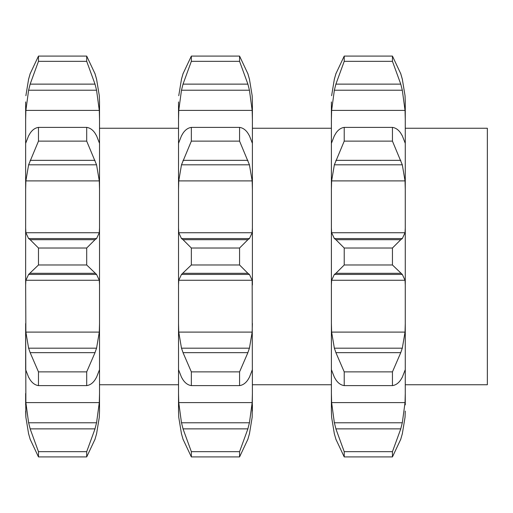 <?xml version="1.0" encoding="UTF-8"?>
<svg xmlns="http://www.w3.org/2000/svg" width="513" height="513" viewBox="0 0 513 513"><rect width="100%" height="100%" fill="white"/><g stroke="black" fill="none" stroke-linecap="round" stroke-linejoin="round"><path stroke-width="0.77" d="M28.471 433.325L30.325 439.795L28.471 433.325M94.847 439.795L96.701 433.325L94.847 439.795M99.291 417.287L96.566 433.863L99.291 417.287L99.522 411.08L99.522 101.92L99.291 95.713L96.566 79.137L99.291 95.713M25.65 411.08L25.881 417.287L28.606 433.863L25.881 417.287L25.65 393.452L25.65 404.866M25.881 402.602L99.291 402.602L96.566 422.776L28.606 422.776L25.881 402.602L25.65 323.517L25.65 369.655L28.606 377.202L30.152 379.838C32.466 383.23 35.243 385.154 38.475 385.609L38.475 371.88L30.152 352.649L95.02 352.649L86.697 371.88L86.697 385.609C89.929 385.154 92.706 383.23 95.02 379.838L96.566 377.202L99.522 369.655M25.881 332.103L99.291 332.103L96.566 348.18L28.606 348.18L25.881 332.103L25.65 285.016L25.881 280.265L99.291 280.265L99.522 285.016M95.02 133.162C92.706 129.77 89.929 127.846 86.697 127.391L86.697 141.12L96.566 164.82L99.291 180.897L25.881 180.897L25.65 189.483L25.65 143.345L25.65 285.016M28.606 135.798L25.65 143.364L25.65 101.92L25.65 119.548L25.881 110.398L99.291 110.398L99.522 119.548M25.65 101.92L25.65 108.134M86.697 248.016L38.475 248.016L30.152 239.699L95.02 239.699L86.697 248.016L86.697 264.984L96.566 274.436L99.291 280.265M99.291 332.103L99.522 323.517M94.847 353.091L96.701 347.737M99.291 402.602L99.522 393.452M95.02 439.256L86.697 456.916L86.697 451.677L95.02 428.874L30.152 428.874L38.475 451.677L38.475 456.916L30.152 439.256M94.847 429.484L96.701 422.167M25.881 110.398L28.606 90.224L30.152 84.126L95.02 84.126L86.697 61.323L86.697 56.084L95.02 73.744L96.566 79.137M95.02 84.126L96.566 90.224L99.291 110.398M94.847 73.205L96.701 79.675M96.566 135.798L99.522 143.345M99.291 180.897L99.522 189.483M94.847 132.899L96.701 136.067M25.65 227.984L25.881 232.735L28.606 238.564L96.566 238.564L99.291 232.735L99.522 227.984M94.847 239.808L96.701 238.455M178.524 101.92L178.524 411.08L178.524 393.452L178.755 402.602L181.48 422.776L249.44 422.776L252.165 402.602L252.396 393.452L252.165 417.287L249.44 433.863L252.165 417.287M28.471 422.167L30.325 429.484M28.471 347.737L30.325 353.091M25.881 280.265L28.606 274.436L38.475 264.984L38.475 248.016M28.471 238.455L30.325 239.808M28.606 79.137L25.881 95.713L28.606 79.137L30.152 73.744L38.475 56.084L38.475 61.323L30.152 84.126M25.881 180.897L28.606 164.82L38.475 141.12L38.475 127.391C35.243 127.846 32.466 129.77 30.152 133.162M28.471 136.067L30.325 132.899M28.471 79.675L30.325 73.205M28.606 274.436L96.566 274.436M30.152 273.301L95.02 273.301M86.697 264.984L38.475 264.984M86.697 371.88L38.475 371.88M86.697 385.609L38.475 385.609M86.697 451.677L38.475 451.677M86.697 456.916L38.475 456.916M86.697 61.323L38.475 61.323M86.697 56.084L38.475 56.084M28.606 90.224L96.566 90.224M86.697 141.12L38.475 141.12M86.697 127.391L38.475 127.391M28.606 164.82L96.566 164.82M30.152 160.351L95.02 160.351M181.48 135.798L178.524 143.345L178.524 189.483L178.755 180.897L181.48 164.82L191.349 141.12L191.349 127.391C188.117 127.846 185.34 129.77 183.026 133.162M181.48 79.137L178.755 95.713L181.48 79.137L183.026 73.744L191.349 56.084L191.349 61.323L183.026 84.126L181.48 90.224L178.755 110.398L178.524 119.548L178.524 108.134M178.755 332.103L252.165 332.103L249.44 348.18L181.48 348.18L178.755 332.103L178.524 323.517L178.524 376.536M178.524 285.016L178.755 280.265L181.48 274.436L191.349 264.984L191.349 248.016L183.026 239.699L247.894 239.699L239.571 248.016L239.571 264.984L191.349 264.984M178.755 280.265L252.165 280.265L252.396 393.452M252.165 332.103L252.396 323.517M178.524 369.655L181.48 377.202L183.026 379.838C185.34 383.23 188.117 385.154 191.349 385.609L191.349 371.88L183.026 352.649L247.894 352.649L239.571 371.88L239.571 385.609C242.803 385.154 245.58 383.23 247.894 379.838L249.44 377.202L252.396 369.655M181.346 347.737L183.199 353.091M178.524 411.08L178.755 417.287L181.48 433.863L178.755 417.287L178.524 411.08M181.346 433.325L183.199 439.795L181.346 433.325M183.026 439.256L191.349 456.916L191.349 451.677L183.026 428.874L247.894 428.874L239.571 451.677L239.571 456.916L247.894 439.256M181.346 422.167L183.199 429.484M252.396 404.866L252.396 411.08M183.026 84.126L247.894 84.126L239.571 61.323L239.571 56.084L247.894 73.744L249.44 79.137L252.165 95.713L252.396 101.92L252.396 285.016M181.346 79.675L183.199 73.205M178.755 110.398L252.165 110.398L252.396 119.548L252.396 108.134M249.44 135.798L252.396 143.345M181.346 136.067L183.199 132.899M178.755 180.897L252.165 180.897L252.396 189.483L252.396 136.464M178.524 227.984L178.755 232.735L181.48 238.564L249.44 238.564L252.165 232.735L252.396 227.984M181.346 238.455L183.199 239.808M405.27 128.25L487.35 128.25L487.35 384.75L405.27 384.75M183.026 273.301L247.894 273.301L249.44 274.436L252.165 280.265M239.571 264.984L247.894 273.301M181.48 274.436L249.44 274.436M247.721 353.091L249.575 347.737M239.571 371.88L191.349 371.88M239.571 385.609L191.349 385.609M247.721 439.795L249.575 433.325L247.721 439.795M247.721 429.484L249.575 422.167M239.571 451.677L191.349 451.677M239.571 456.916L191.349 456.916M247.894 84.126L249.44 90.224L252.165 110.398M249.44 79.137L252.165 95.713M247.721 73.205L249.575 79.675M239.571 56.084L191.349 56.084M239.571 61.323L191.349 61.323M181.48 90.224L249.44 90.224M247.894 133.162C245.58 129.77 242.803 127.846 239.571 127.391L239.571 141.12L249.44 164.82L252.165 180.897M247.721 132.899L249.575 136.067M239.571 127.391L191.349 127.391M239.571 141.12L191.349 141.12M183.026 160.351L247.894 160.351M181.48 164.82L249.44 164.82M247.721 239.808L249.575 238.455M239.571 248.016L191.349 248.016M331.398 101.92L331.398 411.08L331.398 393.452L331.629 402.602L334.354 422.776L402.314 422.776L405.039 402.602L405.27 393.452L405.27 404.866M405.27 393.452L405.27 101.92L405.039 95.713L402.314 79.137L405.039 95.713M331.398 256.5L331.398 285.016L331.629 280.265L405.039 280.265L405.27 285.016M331.629 332.103L405.039 332.103L402.314 348.18L334.354 348.18L331.629 332.103L331.398 323.517L331.398 376.536M334.354 135.798L331.398 143.345L331.398 189.483L331.629 180.897L405.039 180.897L405.27 189.483M405.039 417.287L402.314 433.863L405.039 417.287L405.27 411.08M400.595 439.795L402.449 433.325L400.595 439.795M331.398 411.08L331.629 417.287L334.354 433.863L331.629 417.287L331.398 411.08M400.768 439.256L392.445 456.916L392.445 451.677L400.768 428.874L335.9 428.874L344.223 451.677L344.223 456.916L335.9 439.256M400.595 429.484L402.449 422.167M331.398 369.655L334.354 377.202L335.9 379.838C338.214 383.23 340.991 385.154 344.223 385.609L344.223 371.88L335.9 352.649L400.768 352.649L392.445 371.88L392.445 385.609C395.677 385.154 398.454 383.23 400.768 379.838L402.314 377.202L405.27 369.655M405.039 332.103L405.27 323.517M400.595 353.091L402.449 347.737M392.445 248.016L344.223 248.016L335.9 239.699L400.768 239.699L392.445 248.016L392.445 264.984L402.314 274.436L405.039 280.265M331.398 227.984L331.629 232.735L334.354 238.564L402.314 238.564L405.039 232.735L405.27 227.984M400.595 239.808L402.449 238.455M331.398 119.548L331.629 110.398L334.354 90.224L335.9 84.126L400.768 84.126L392.445 61.323L392.445 56.084L400.768 73.744L402.314 79.137M400.768 133.162C398.454 129.77 395.677 127.846 392.445 127.391L392.445 141.12L402.314 164.82L405.039 180.897M402.314 135.798L405.27 143.345M400.595 132.899L402.449 136.067M331.629 110.398L405.039 110.398L405.27 119.548M400.768 84.126L402.314 90.224L405.039 110.398M400.595 73.205L402.449 79.675M344.223 248.016L344.223 264.984L335.9 273.301L400.768 273.301M334.22 238.455L336.073 239.808M331.629 180.897L334.354 164.82L344.223 141.12L344.223 127.391C340.991 127.846 338.214 129.77 335.9 133.162M334.22 136.067L336.073 132.899M335.9 84.126L344.223 61.323L344.223 56.084L335.9 73.744L334.354 79.137L331.629 95.713L334.354 79.137M334.22 79.675L336.073 73.205M334.22 433.325L336.073 439.795L334.22 433.325M334.22 422.167L336.073 429.484M334.22 347.737L336.073 353.091M331.629 280.265L334.354 274.436L335.9 273.301M392.445 451.677L344.223 451.677M392.445 456.916L344.223 456.916M392.445 371.88L344.223 371.88M392.445 385.609L344.223 385.609M334.354 274.436L402.314 274.436M392.445 264.984L344.223 264.984M334.354 164.82L402.314 164.82M392.445 141.12L344.223 141.12M392.445 127.391L344.223 127.391M335.9 160.351L400.768 160.351M334.354 90.224L402.314 90.224M392.445 61.323L344.223 61.323M392.445 56.084L344.223 56.084M25.881 232.735L99.291 232.735M178.755 402.602L252.165 402.602M178.755 232.735L252.165 232.735M331.629 402.602L405.039 402.602M331.629 232.735L405.039 232.735M99.522 384.75L178.524 384.75M99.522 128.25L178.524 128.25M331.398 128.25L252.396 128.25M331.398 384.75L252.396 384.75"/></g></svg>
